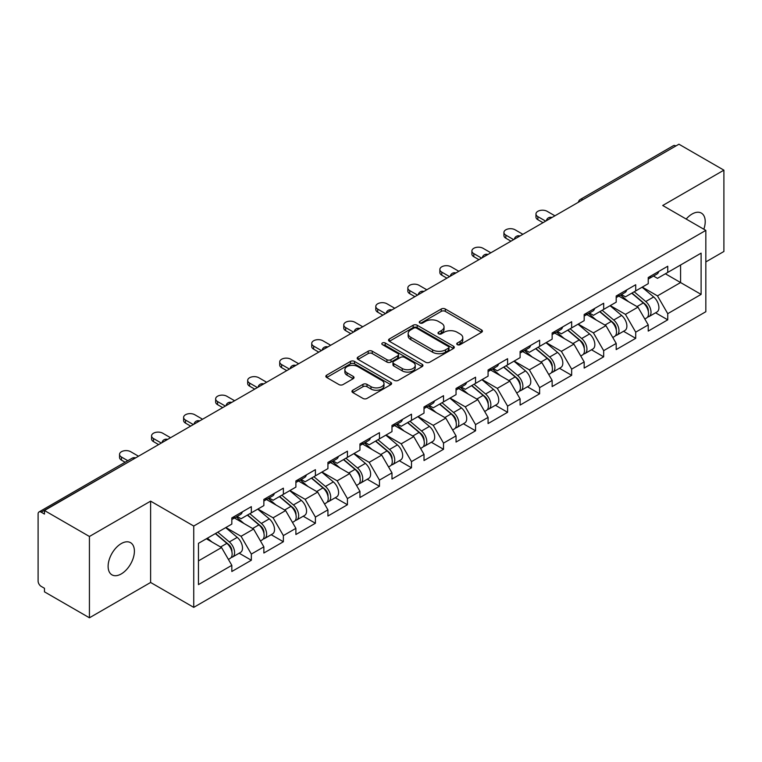 <?xml version="1.0" encoding="UTF-8"?>
<svg xmlns="http://www.w3.org/2000/svg" width="762" height="762" viewBox="0 0 762 762"><rect width="100%" height="100%" fill="white"/><g stroke="black" fill="none" stroke-linecap="round" stroke-linejoin="round"><path stroke-width="1.14" d="M457.333 344.643A1.991 1.153 0 0 0 460.162 344.643L481.574 332.28A2.848 1.648 0 0 0 482.413 331.118A2.848 1.648 0 0 0 481.574 329.946L445.294 309.001A2.848 1.648 0 0 0 441.265 309.001L419.852 321.364A1.991 1.153 0 0 0 419.262 322.183A1.991 1.153 0 0 0 419.852 322.993A1.991 1.153 0 0 0 422.672 322.993L425.444 321.393A9.125 5.267 0 0 1 438.341 321.393L441.369 323.145A9.125 5.267 0 0 1 444.036 326.869A9.125 5.267 0 0 1 441.369 330.594L438.598 332.194A1.991 1.153 0 0 0 438.007 333.004A1.991 1.153 0 0 0 438.598 333.823A1.991 1.153 0 0 0 441.417 333.823L444.189 332.222A9.125 5.267 0 0 1 457.086 332.222L460.105 333.966A9.125 5.267 0 0 1 462.782 337.69A9.125 5.267 0 0 1 460.105 341.414L457.333 343.014A1.991 1.153 0 0 0 456.752 343.824A1.991 1.153 0 0 0 457.333 344.643L457.333 343.014M121.263 543.582A18.583 10.725 -60 0 1 130.55 542.668A18.583 10.725 -60 0 1 133.398 557.555A18.583 10.725 -60 0 1 121.263 573.929A18.583 10.725 -60 0 1 111.966 574.853A18.583 10.725 -60 0 1 109.118 559.965A18.583 10.725 -60 0 1 121.263 543.582M686.181 219.046A18.583 10.725 -60 0 1 692.077 214.027A18.583 10.725 -60 0 1 701.364 213.103A18.583 10.725 -60 0 1 703.821 229.229M352.787 390.22A2.848 1.648 0 0 0 351.949 391.392A2.848 1.648 0 0 0 352.787 392.554L362.96 398.431A2.848 1.648 0 0 0 366.998 398.431L390.782 384.696A2.848 1.648 0 0 0 391.611 383.534A2.848 1.648 0 0 0 390.782 382.372L354.501 361.426A2.848 1.648 0 0 0 350.472 361.426L326.688 375.152A2.848 1.648 0 0 0 325.85 376.323A2.848 1.648 0 0 0 326.688 377.485L338.985 384.581A2.848 1.648 0 0 0 343.014 384.581L353.187 378.704A2.848 1.648 0 0 0 354.025 377.542A2.848 1.648 0 0 0 353.187 376.38L347.091 372.856A7.62 4.401 0 0 1 344.862 369.741A7.62 4.401 0 0 1 349.567 365.674A7.62 4.401 0 0 1 357.873 366.636L381.762 380.419A7.62 4.401 0 0 1 383.991 383.534A7.62 4.401 0 0 1 379.286 387.601A7.62 4.401 0 0 1 370.98 386.648L366.998 384.353A2.848 1.648 0 0 0 362.96 384.353L352.787 390.22L352.787 392.554L362.96 386.715L362.96 384.353M150.619 501.148L89.43 536.477L44.463 510.511L678.932 144.209L723.9 170.164L662.711 205.492L705.831 230.391L193.739 526.037L150.619 501.148L150.619 582.473L193.739 607.362L193.739 526.037M425.644 362.236A2.848 1.648 0 0 0 429.673 362.236L453.457 348.51A2.848 1.648 0 0 0 454.295 347.348A2.848 1.648 0 0 0 453.457 346.186L417.176 325.241A2.848 1.648 0 0 0 413.147 325.241L389.363 338.966A2.848 1.648 0 0 0 388.534 340.128A2.848 1.648 0 0 0 389.363 341.29L425.644 362.236M383.21 345.072A1.991 1.153 0 0 1 385.239 345.357L422.081 366.627L398.335 380.333A2.848 1.648 0 0 1 394.306 380.333L358.026 359.388L358.026 357.064A2.848 1.648 0 0 0 357.188 358.226A2.848 1.648 0 0 0 358.026 359.388M358.026 357.064L368.208 351.187A2.848 1.648 0 0 1 372.237 351.187L386.944 359.683A2.848 1.648 0 0 0 390.982 359.683L397.735 355.778A2.848 1.648 0 0 0 398.564 354.616A2.848 1.648 0 0 0 397.735 353.454L382.41 344.615A1.991 1.153 0 0 1 381.829 343.795A1.991 1.153 0 0 1 383.057 342.729A1.991 1.153 0 0 1 385.239 342.986L422.119 364.274A2.848 1.648 0 0 1 422.948 365.436A2.848 1.648 0 0 1 422.119 366.608L422.119 364.274M193.739 607.362L705.831 311.715L705.831 230.391M239.154 553.212L251.336 560.241L251.336 554.079L241.068 536.296L225.876 527.523M251.336 560.241L231.829 571.5L231.829 565.337L198.463 584.606L198.463 543.344L231.829 524.085L231.829 517.922L251.336 506.654L251.336 512.826L263.862 505.587L263.862 499.424L283.369 488.166L283.369 494.328L295.894 487.099L295.894 480.936L315.401 469.668L315.401 475.84L327.927 468.601L327.927 462.439L347.424 451.18L347.424 457.343L359.95 450.113L359.95 443.951L379.457 432.683L379.457 438.845L391.982 431.616L391.982 425.453L411.49 414.195L411.49 420.357L424.015 413.128L424.015 406.965L443.522 395.697L443.522 401.86L456.047 394.63L456.047 388.468L475.555 377.209L475.555 383.372L488.08 376.142L488.08 369.98L507.587 358.712L507.587 364.874L520.113 357.645L520.113 351.482L539.62 340.223L539.62 346.386L552.145 339.157L552.145 332.984L571.652 321.726L571.652 327.889L584.178 320.659L584.178 314.496L603.675 303.238L603.675 309.401L616.201 302.171L616.201 295.999L635.708 284.74L635.708 290.903L648.233 283.674L648.233 277.511L667.741 266.243L667.741 272.415L701.107 253.146L701.107 294.399L667.741 313.668L657.473 295.885L642.28 287.112M655.558 312.801L667.741 319.83L667.741 313.668M667.741 319.83L648.233 331.089L648.233 324.926L635.708 332.156L625.44 314.373L610.248 305.6M623.526 331.289L635.708 338.328L635.708 332.156M635.708 338.328L616.201 349.587L616.201 343.424L603.675 350.653L593.417 332.87L578.215 324.098M591.493 349.787L603.675 356.816L603.675 350.653M603.675 356.816L584.178 368.075L584.178 361.912L571.652 369.141L561.384 351.368L546.183 342.595M559.47 368.275L571.652 375.314L571.652 369.141M571.652 375.314L552.145 386.572L552.145 380.409L539.62 387.639L529.352 369.856L514.159 361.083M527.437 386.772L539.62 393.802L539.62 387.639M539.62 393.802L520.113 405.07L520.113 398.897L507.587 406.136L497.319 388.353L482.127 379.581M495.405 405.26L507.587 412.299L507.587 406.136M507.587 412.299L488.08 423.558L488.08 417.395L475.555 424.625L465.287 406.841L450.094 398.069M463.372 423.758L475.555 430.787L475.555 424.625M475.555 430.787L456.047 442.055L456.047 435.883L443.522 443.122L433.254 425.339L418.062 416.566M431.34 442.246L443.522 449.285L443.522 443.122M443.522 449.285L424.015 460.543L424.015 454.381L411.49 461.61L401.222 443.827L386.029 435.054M399.307 460.743L411.49 467.773L411.49 461.61M411.49 467.773L391.982 479.041L391.982 472.869L379.457 480.108L369.189 462.324L353.997 453.552M367.274 479.231L379.457 486.27L379.457 480.108M379.457 486.27L359.95 497.529L359.95 491.366L347.424 498.596L337.166 480.812L321.964 472.04M335.242 497.729L347.424 504.758L347.424 498.596M347.424 504.758L327.927 516.026L327.927 509.864L315.401 517.093L305.133 499.31L289.931 490.538M303.219 516.226L315.401 523.256L315.401 517.093M315.401 523.256L295.894 534.514L295.894 528.352L283.369 535.581L273.101 517.798L257.908 509.026M271.186 534.714L283.369 541.744L283.369 535.581M283.369 541.744L263.862 553.012L263.862 546.849L251.336 554.079M237.096 516.455L241.068 518.751L251.336 512.826M241.068 536.296L253.594 529.066L234.429 517.998M263.862 546.849L253.594 529.066M269.129 497.967L273.101 500.253L283.369 494.328M273.101 517.798L285.626 510.569L266.462 499.51M295.894 528.352L285.626 510.569M301.161 479.469L305.133 481.765L315.401 475.84M305.133 499.31L317.659 492.081L298.494 481.012M327.927 509.864L317.659 492.081M333.194 460.981L337.166 463.267L347.424 457.343M337.166 480.812L349.691 473.583L330.527 462.524M359.95 491.366L349.691 473.583M365.227 442.484L369.189 444.779L379.457 438.845M369.189 462.324L381.714 455.095L362.55 444.027M391.982 472.869L381.714 455.095M397.259 423.996L401.222 426.282L411.49 420.357M401.222 443.827L413.747 436.597L394.583 425.529M424.015 454.381L413.747 436.597M429.292 405.498L433.254 407.794L443.522 401.86M433.254 425.339L445.78 418.109L426.615 407.041M456.047 435.883L445.78 418.109M461.315 387.01L465.287 389.296L475.555 383.372M465.287 406.841L477.812 399.612L458.648 388.544M488.08 417.395L477.812 399.612M493.347 368.513L497.319 370.808L507.587 364.874M497.319 388.353L509.845 381.114L490.68 370.056M520.113 398.897L509.845 381.114M525.38 350.025L529.352 352.311L539.62 346.386M529.352 369.856L541.877 362.626L522.713 351.558M552.145 380.409L541.877 362.626M557.413 331.527L561.384 333.823L571.652 327.889M561.384 351.368L573.91 344.129L554.746 333.07M584.178 361.912L573.91 344.129M589.445 313.03L593.417 315.325L603.675 309.401M593.417 332.87L605.942 325.641L586.778 314.573M616.201 343.424L605.942 325.641M621.478 294.542L625.44 296.837L635.708 290.903M625.44 314.373L637.965 307.143L618.801 296.085M648.233 324.926L637.965 307.143M675.856 145.98L582.835 199.682M581.53 200.444A4.353 2.515 120 0 1 582.635 199.568A4.353 2.515 60 0 0 580.453 199.349L673.465 145.647A4.353 2.515 60 0 1 675.646 145.866M653.51 276.044L657.473 278.34L667.741 272.415M657.473 295.885L680.571 282.55L680.571 265.005L701.107 253.146M665.378 273.777L701.107 294.399M705.831 261.918L723.9 251.489L723.9 170.164M89.43 536.477L89.43 617.792L44.463 591.836L44.463 588.274L41.177 586.378A4.353 2.515 -120 0 1 38.1 581.044L38.1 513.95A4.353 2.515 -120 0 1 39.005 511.959A4.353 2.515 -120 0 1 41.177 512.169L44.463 514.064L44.463 510.511M89.43 617.792L150.619 582.473M198.463 560.889L221.561 547.554L206.369 538.782M231.829 565.337L221.561 547.554M458.133 344.919L460.105 343.786A9.125 5.267 0 0 0 462.782 340.062L462.782 337.69M444.036 326.869L444.036 329.241A9.125 5.267 0 0 1 441.369 332.965L439.388 334.099M481.536 332.299L445.294 311.372A2.848 1.648 0 0 0 441.265 311.372L420.643 323.279M453.457 346.186L453.457 348.51L417.176 327.612A2.848 1.648 0 0 0 413.147 327.612L389.401 341.319M448.418 348.158A1.991 1.153 0 0 0 448.999 347.348A1.991 1.153 0 0 0 448.418 346.529L416.576 328.146A1.991 1.153 0 0 0 413.756 328.146L410.832 329.832A9.125 5.267 0 0 0 408.156 333.556A9.125 5.267 0 0 0 410.832 337.28L432.597 349.844A9.125 5.267 0 0 0 445.494 349.844L448.418 348.158L448.418 350.53A1.991 1.153 0 0 0 448.999 349.72L448.999 347.348M408.156 333.556L408.156 335.928A9.125 5.267 0 0 0 410.832 339.652L410.832 337.28M448.418 350.53L445.494 352.215A9.125 5.267 0 0 1 432.597 352.215L410.832 339.652M358.064 359.407L368.208 353.558L368.208 351.187M398.564 354.616L398.564 356.987A2.848 1.648 0 0 1 397.735 358.15L390.982 362.055A2.848 1.648 0 0 1 386.944 362.055L372.237 353.558A2.848 1.648 0 0 0 368.208 353.558M402.212 368.494A7.62 4.401 0 0 0 410.528 369.446A7.62 4.401 0 0 0 415.233 365.379A7.62 4.401 0 0 0 412.994 362.264L404.584 357.407A2.848 1.648 0 0 0 400.555 357.407L393.802 361.312A2.848 1.648 0 0 0 392.963 362.474A2.848 1.648 0 0 0 393.802 363.636L402.212 368.494L402.212 370.865A7.62 4.401 0 0 0 410.528 371.818A7.62 4.401 0 0 0 415.233 367.751L415.233 365.379M392.963 362.474L392.963 364.846A2.848 1.648 0 0 0 393.802 366.008L393.802 363.636M402.212 370.865L393.802 366.008M383.991 383.534L383.991 385.905A7.62 4.401 0 0 1 379.286 389.973A7.62 4.401 0 0 1 370.98 389.02L366.998 386.715A2.848 1.648 0 0 0 362.96 386.715M344.862 369.741L344.862 372.113A7.62 4.401 0 0 0 347.091 375.228L347.091 372.856M353.149 378.724L347.091 375.228M390.782 382.372L390.782 384.696L354.501 363.798A2.848 1.648 0 0 0 350.472 363.798L326.727 377.504M645.795 304.79L644.357 303.962M647.633 317.002A9.582 5.534 -120 0 0 649.024 316.573A9.582 5.534 -120 0 0 650.748 309.877A9.582 5.534 -120 0 0 645.757 301.523L634.203 291.779M649.024 316.573L656.93 312.01A9.582 5.534 -120 0 0 658.654 305.314A9.582 5.534 -120 0 0 653.663 296.961L642.109 287.217M631.974 293.065L645.157 304.181A5.81 3.353 60 0 1 648.291 311.344M644.814 319.002L646.557 317.992A9.582 5.534 -120 0 0 648.281 311.296A9.582 5.534 -120 0 0 643.29 302.952L631.736 293.199M628.402 301.619L620.601 295.046M554.917 215.808L547.116 211.303A6.534 3.772 0 0 0 539.991 210.483A6.534 3.772 0 0 0 535.962 213.97A6.534 3.772 0 0 0 537.867 216.637L537.867 219.723A6.534 3.772 180 0 1 535.962 217.046L535.962 213.97M543.001 222.685L537.867 219.723M650.805 276.025A9.582 5.534 60 0 1 649.024 278.635A9.582 5.534 60 0 1 648.233 278.959M658.711 271.462A9.582 5.534 60 0 1 656.93 274.072L649.024 278.635M545.678 221.142L537.867 216.637M613.762 323.279L612.324 322.45M615.601 335.499A9.582 5.534 -120 0 0 616.991 335.061A9.582 5.534 -120 0 0 618.715 328.365A9.582 5.534 -120 0 0 613.724 320.021L602.171 310.267M616.991 335.061L624.897 330.498A9.582 5.534 -120 0 0 626.621 323.802A9.582 5.534 -120 0 0 621.63 315.458L610.076 305.705M599.942 311.553L613.124 322.678A5.81 3.353 60 0 1 616.258 329.832M612.781 337.49L614.524 336.49A9.582 5.534 -120 0 0 616.248 329.794A9.582 5.534 -120 0 0 611.257 321.44L599.704 311.696M596.37 320.116L588.569 313.534M581.73 341.776L580.292 340.947M583.568 353.987A9.582 5.534 -120 0 0 584.959 353.558A9.582 5.534 -120 0 0 586.683 346.862A9.582 5.534 -120 0 0 581.692 338.518L570.138 328.765M584.959 353.558L592.865 348.996A9.582 5.534 -120 0 0 594.589 342.3A9.582 5.534 -120 0 0 589.597 333.947L578.044 324.202M567.909 330.051L581.092 341.166A5.81 3.353 60 0 1 584.225 348.329M580.749 355.987L582.501 354.978A9.582 5.534 -120 0 0 584.216 348.282A9.582 5.534 -120 0 0 579.225 339.938L567.671 330.184M564.337 338.614L556.546 332.032M549.697 360.264L548.259 359.435M551.536 372.485A9.582 5.534 -120 0 0 552.926 372.047A9.582 5.534 -120 0 0 554.65 365.35A9.582 5.534 -120 0 0 549.659 357.007L538.105 347.253M552.926 372.047L560.832 367.484A9.582 5.534 -120 0 0 562.556 360.788A9.582 5.534 -120 0 0 557.565 352.444L546.011 342.69M535.877 348.539L549.059 359.664A5.81 3.353 60 0 1 552.193 366.817M548.716 374.485L550.469 373.475A9.582 5.534 -120 0 0 552.183 366.779A9.582 5.534 -120 0 0 547.202 358.426L535.638 348.682M532.305 357.102L524.513 350.52M517.665 378.762L516.226 377.933M519.503 390.973A9.582 5.534 -120 0 0 520.894 390.544A9.582 5.534 -120 0 0 522.618 383.848A9.582 5.534 -120 0 0 517.627 375.504L506.073 365.75M520.894 390.544L528.799 385.982A9.582 5.534 -120 0 0 530.523 379.286A9.582 5.534 -120 0 0 525.532 370.932L513.979 361.188M503.844 367.036L517.027 378.162A5.81 3.353 60 0 1 520.17 385.315M516.693 392.973L518.436 391.963A9.582 5.534 -120 0 0 520.16 385.267A9.582 5.534 -120 0 0 515.169 376.923L503.606 367.17M500.282 375.599L492.481 369.018M485.632 397.25L484.203 396.421M487.47 409.47A9.582 5.534 -120 0 0 488.871 409.042A9.582 5.534 -120 0 0 490.585 402.346A9.582 5.534 -120 0 0 485.594 393.992L474.04 384.248M488.871 409.042L496.776 404.47A9.582 5.534 -120 0 0 498.491 397.774A9.582 5.534 -120 0 0 493.5 389.43L481.946 379.676M471.811 385.524L484.994 396.65A5.81 3.353 60 0 1 488.137 403.803M484.661 411.47L486.404 410.461A9.582 5.534 -120 0 0 488.128 403.765A9.582 5.534 -120 0 0 483.137 395.411L471.583 385.667M468.249 394.087L460.448 387.506M522.884 234.296L515.083 229.791A6.534 3.772 0 0 0 507.959 228.981A6.534 3.772 0 0 0 503.93 232.458A6.534 3.772 0 0 0 505.844 235.125L505.844 238.211A6.534 3.772 180 0 1 503.93 235.544L503.93 232.458M510.969 241.173L505.844 238.211M618.773 294.523A9.582 5.534 60 0 1 616.991 297.132A9.582 5.534 60 0 1 616.201 297.456M626.678 289.951A9.582 5.534 60 0 1 624.897 292.56L616.991 297.132M513.645 239.63L505.844 235.125M490.852 252.793L483.051 248.288A6.534 3.772 0 0 0 475.926 247.469A6.534 3.772 0 0 0 471.897 250.955A6.534 3.772 0 0 0 473.812 253.622L473.812 256.708A6.534 3.772 180 0 1 471.897 254.041L471.897 250.955M478.946 259.671L473.812 256.708M586.74 313.011A9.582 5.534 60 0 1 584.959 315.62A9.582 5.534 60 0 1 584.178 315.944M594.646 308.448A9.582 5.534 60 0 1 592.865 311.058L584.959 315.62M481.613 258.127L473.812 253.622M458.819 271.282L451.018 266.776A6.534 3.772 0 0 0 443.894 265.967A6.534 3.772 0 0 0 439.865 269.453A6.534 3.772 0 0 0 441.779 272.12L441.779 275.196A6.534 3.772 180 0 1 439.865 272.529L439.865 269.453M446.913 278.159L441.779 275.196M554.717 331.508A9.582 5.534 60 0 1 552.926 334.118A9.582 5.534 60 0 1 552.145 334.442M562.623 326.936A9.582 5.534 60 0 1 560.832 329.555L552.926 334.118M449.58 276.616L441.779 272.12M426.787 289.779L418.986 285.274A6.534 3.772 0 0 0 411.861 284.455A6.534 3.772 0 0 0 407.832 287.941A6.534 3.772 0 0 0 409.746 290.608L409.746 293.694A6.534 3.772 180 0 1 407.832 291.027L407.832 287.941M414.88 296.656L409.746 293.694M522.684 349.996A9.582 5.534 60 0 1 520.894 352.606A9.582 5.534 60 0 1 520.113 352.93M530.59 345.434A9.582 5.534 60 0 1 528.799 348.043L520.894 352.606M417.547 295.113L409.746 290.608M394.754 308.267L386.953 303.771A6.534 3.772 0 0 0 379.838 302.952A6.534 3.772 0 0 0 375.799 306.438A6.534 3.772 0 0 0 377.714 309.105L377.714 312.182A6.534 3.772 180 0 1 375.799 309.515L375.799 306.438M382.848 315.144L377.714 312.182M490.652 368.494A9.582 5.534 60 0 1 488.871 371.104A9.582 5.534 60 0 1 488.08 371.427M498.558 363.931A9.582 5.534 60 0 1 496.776 366.541L488.871 371.104M385.515 313.611L377.714 309.105M453.609 415.747L452.171 414.919M455.438 427.958A9.582 5.534 -120 0 0 456.838 427.53A9.582 5.534 -120 0 0 458.553 420.834A9.582 5.534 -120 0 0 453.571 412.49L442.008 402.736M456.838 427.53L464.744 422.967A9.582 5.534 -120 0 0 466.458 416.271A9.582 5.534 -120 0 0 461.477 407.927L449.913 398.174M439.788 404.022L452.971 415.147A5.81 3.353 60 0 1 456.105 422.3M452.628 429.958L454.371 428.949A9.582 5.534 -120 0 0 456.095 422.253A9.582 5.534 -120 0 0 451.104 413.909L439.55 404.155M436.216 412.585L428.415 406.003M362.722 326.765L354.921 322.259A6.534 3.772 0 0 0 347.805 321.44A6.534 3.772 0 0 0 343.767 324.926A6.534 3.772 0 0 0 345.681 327.593L345.681 330.679A6.534 3.772 180 0 1 343.767 328.012L343.767 324.926M350.815 333.642L345.681 330.679M458.619 386.982A9.582 5.534 60 0 1 456.838 389.592A9.582 5.534 60 0 1 456.047 389.915M466.525 382.419A9.582 5.534 60 0 1 464.744 385.029L456.838 389.592M353.482 332.099L345.681 327.593M421.577 434.235L420.138 433.407M423.415 446.456A9.582 5.534 -120 0 0 424.805 446.027A9.582 5.534 -120 0 0 426.53 439.331A9.582 5.534 -120 0 0 421.538 430.978L409.975 421.234M424.805 446.027L432.711 441.455A9.582 5.534 -120 0 0 434.435 434.759A9.582 5.534 -120 0 0 429.444 426.415L417.881 416.662M407.756 422.519L420.938 433.635A5.81 3.353 60 0 1 424.072 440.788M420.595 448.456L422.339 447.446A9.582 5.534 -120 0 0 424.063 440.75A9.582 5.534 -120 0 0 419.071 432.406L407.518 422.653M404.184 431.073L396.383 424.491M330.698 345.262L322.888 340.757A6.534 3.772 0 0 0 315.773 339.938A6.534 3.772 0 0 0 311.734 343.424A6.534 3.772 0 0 0 313.649 346.091L313.649 349.167A6.534 3.772 180 0 1 311.734 346.5L311.734 343.424M318.783 352.13L313.649 349.167M426.587 405.479A9.582 5.534 60 0 1 424.805 408.089A9.582 5.534 60 0 1 424.015 408.413M434.492 400.917A9.582 5.534 60 0 1 432.711 403.527L424.805 408.089M321.45 350.596L313.649 346.091M389.544 452.733L388.106 451.904M391.382 464.944A9.582 5.534 -120 0 0 392.773 464.515A9.582 5.534 -120 0 0 394.497 457.819A9.582 5.534 -120 0 0 389.506 449.475L377.952 439.722M392.773 464.515L400.679 459.953A9.582 5.534 -120 0 0 402.403 453.257A9.582 5.534 -120 0 0 397.412 444.913L385.858 435.159M375.723 441.007L388.906 452.133A5.81 3.353 60 0 1 392.039 459.286M388.563 466.944L390.306 465.934A9.582 5.534 -120 0 0 392.03 459.248A9.582 5.534 -120 0 0 387.039 450.894L375.485 441.15M372.151 449.57L364.35 442.989M298.666 363.75L290.865 359.245A6.534 3.772 0 0 0 283.74 358.426A6.534 3.772 0 0 0 279.711 361.912A6.534 3.772 0 0 0 281.616 364.579L281.616 367.665A6.534 3.772 180 0 1 279.711 364.998L279.711 361.912M286.75 370.627L281.616 367.665M394.554 423.967A9.582 5.534 60 0 1 392.773 426.577A9.582 5.534 60 0 1 391.982 426.911M402.46 419.405A9.582 5.534 60 0 1 400.679 422.015L392.773 426.577M289.427 369.084L281.616 364.579M357.511 471.23L356.073 470.392M359.35 483.441A9.582 5.534 -120 0 0 360.74 483.013A9.582 5.534 -120 0 0 362.464 476.317A9.582 5.534 -120 0 0 357.473 467.963L345.919 458.219M360.74 483.013L368.646 478.441A9.582 5.534 -120 0 0 370.37 471.754A9.582 5.534 -120 0 0 365.379 463.401L353.825 453.657M343.691 459.505L356.873 470.621A5.81 3.353 60 0 1 360.007 477.774M356.53 485.442L358.273 484.432A9.582 5.534 -120 0 0 359.997 477.736A9.582 5.534 -120 0 0 355.006 469.392L343.452 459.638M340.119 468.058L332.318 461.486M266.633 382.248L258.832 377.742A6.534 3.772 0 0 0 251.708 376.923A6.534 3.772 0 0 0 247.679 380.409A6.534 3.772 0 0 0 249.593 383.076L249.593 386.153A6.534 3.772 180 0 1 247.679 383.486L247.679 380.409M254.718 389.115L249.593 386.153M362.522 442.465A9.582 5.534 60 0 1 360.74 445.075A9.582 5.534 60 0 1 359.95 445.399M370.427 437.902A9.582 5.534 60 0 1 368.646 440.512L360.74 445.075M257.394 387.582L249.593 383.076M325.479 489.718L324.041 488.89M327.317 501.939A9.582 5.534 -120 0 0 328.708 501.501A9.582 5.534 -120 0 0 330.432 494.805A9.582 5.534 -120 0 0 325.441 486.461L313.887 476.707M328.708 501.501L336.613 496.938A9.582 5.534 -120 0 0 338.338 490.242A9.582 5.534 -120 0 0 333.346 481.898L321.793 472.145M311.658 477.993L324.841 489.118A5.81 3.353 60 0 1 327.974 496.272M324.498 503.93L326.25 502.93A9.582 5.534 -120 0 0 327.965 496.233A9.582 5.534 -120 0 0 322.974 487.88L311.42 478.136M308.086 486.556L300.295 479.974M234.601 400.736L226.8 396.23A6.534 3.772 0 0 0 219.675 395.411A6.534 3.772 0 0 0 215.646 398.897A6.534 3.772 0 0 0 217.561 401.564L217.561 404.651A6.534 3.772 180 0 1 215.646 401.984L215.646 398.897M222.695 407.613L217.561 404.651M330.489 460.953A9.582 5.534 60 0 1 328.708 463.563A9.582 5.534 60 0 1 327.927 463.896M338.395 456.39A9.582 5.534 60 0 1 336.613 459L328.708 463.563M225.362 406.07L217.561 401.564M293.446 508.216L292.008 507.378M295.285 520.427A9.582 5.534 -120 0 0 296.675 519.998A9.582 5.534 -120 0 0 298.399 513.302A9.582 5.534 -120 0 0 293.408 504.949L281.854 495.205M296.675 519.998L304.581 515.436A9.582 5.534 -120 0 0 306.305 508.74A9.582 5.534 -120 0 0 301.314 500.386L289.76 490.642M279.625 496.491L292.808 507.606A5.81 3.353 60 0 1 295.942 514.769M292.465 522.427L294.218 521.418A9.582 5.534 -120 0 0 295.932 514.721A9.582 5.534 -120 0 0 290.951 506.378L279.387 496.624M276.054 505.044L268.262 498.472M202.568 419.233L194.767 414.728A6.534 3.772 0 0 0 187.643 413.909A6.534 3.772 0 0 0 183.613 417.395A6.534 3.772 0 0 0 185.528 420.062L185.528 423.139A6.534 3.772 180 0 1 183.613 420.472L183.613 417.395M190.662 426.11L185.528 423.139M298.466 479.45A9.582 5.534 60 0 1 296.675 482.06A9.582 5.534 60 0 1 295.894 482.384M306.372 474.888A9.582 5.534 60 0 1 304.581 477.498L296.675 482.06M193.329 424.567L185.528 420.062M261.414 526.704L259.975 525.875M263.252 538.924A9.582 5.534 -120 0 0 264.643 538.486A9.582 5.534 -120 0 0 266.367 531.79A9.582 5.534 -120 0 0 261.376 523.446L249.822 513.693M264.643 538.486L272.548 533.924A9.582 5.534 -120 0 0 274.272 527.228A9.582 5.534 -120 0 0 269.281 518.884L257.727 509.13M247.593 514.979L260.775 526.104A5.81 3.353 60 0 1 263.919 533.257M260.442 540.915L262.185 539.915A9.582 5.534 -120 0 0 263.909 533.219A9.582 5.534 -120 0 0 258.918 524.866L247.355 515.122M244.03 523.542L236.23 516.96M170.536 437.721L162.735 433.216A6.534 3.772 0 0 0 155.619 432.397A6.534 3.772 0 0 0 151.581 435.883A6.534 3.772 0 0 0 153.495 438.55L153.495 441.636A6.534 3.772 180 0 1 151.581 438.969L151.581 435.883M158.629 444.598L153.495 441.636M266.433 497.938A9.582 5.534 60 0 1 264.643 500.558A9.582 5.534 60 0 1 263.862 500.882M274.339 493.376A9.582 5.534 60 0 1 272.548 495.986L264.643 500.558M161.296 443.055L153.495 438.55M229.381 545.201L227.952 544.373M231.219 557.413A9.582 5.534 -120 0 0 232.62 556.984A9.582 5.534 -120 0 0 234.334 550.288A9.582 5.534 -120 0 0 229.343 541.934L217.789 532.19M232.62 556.984L240.525 552.421A9.582 5.534 -120 0 0 242.24 545.725A9.582 5.534 -120 0 0 237.249 537.372L225.695 527.628M215.56 533.476L228.743 544.592A5.81 3.353 60 0 1 231.886 551.755M228.41 559.413L230.153 558.403A9.582 5.534 -120 0 0 231.877 551.707A9.582 5.534 -120 0 0 226.885 543.363L215.332 533.61M211.998 542.03L207.426 538.172M138.503 456.219L130.702 451.714A6.534 3.772 0 0 0 123.587 450.894A6.534 3.772 0 0 0 119.548 454.381A6.534 3.772 0 0 0 121.463 457.048L121.463 460.134A6.534 3.772 180 0 1 119.548 457.457L119.548 454.381M125.111 462.239L121.463 460.134M234.401 516.436A9.582 5.534 60 0 1 232.62 519.046A9.582 5.534 60 0 1 231.829 519.37M242.306 511.873A9.582 5.534 60 0 1 240.525 514.483L232.62 519.046M127.787 460.696L121.463 457.048M134.398 458.591L41.177 512.169M135.303 458.067A4.353 2.515 -60 0 0 134.198 458.467A4.353 2.515 -120 0 0 132.017 458.257L39.005 511.959M549.497 218.932A4.353 2.515 120 0 1 550.602 218.056A4.353 2.515 -60 0 1 551.707 217.656M517.465 237.43A4.353 2.515 120 0 1 518.57 236.553A4.353 2.515 -60 0 1 519.674 236.153M485.432 255.918A4.353 2.515 120 0 1 486.537 255.041A4.353 2.515 -60 0 1 487.642 254.641M453.4 274.415A4.353 2.515 120 0 1 454.504 273.539A4.353 2.515 -60 0 1 455.609 273.139M421.367 292.903A4.353 2.515 120 0 1 422.472 292.027A4.353 2.515 -60 0 1 423.586 291.627M389.344 311.401A4.353 2.515 120 0 1 390.449 310.525A4.353 2.515 -60 0 1 391.554 310.124M357.311 329.889A4.353 2.515 120 0 1 358.416 329.013A4.353 2.515 -60 0 1 359.521 328.613M325.279 348.386A4.353 2.515 120 0 1 326.384 347.51A4.353 2.515 -60 0 1 327.489 347.11M293.246 366.874A4.353 2.515 120 0 1 294.351 366.008A4.353 2.515 -60 0 1 295.456 365.598M261.214 385.372A4.353 2.515 120 0 1 262.318 384.496A4.353 2.515 -60 0 1 263.423 384.096M229.181 403.87A4.353 2.515 120 0 1 230.286 402.993A4.353 2.515 -60 0 1 231.391 402.593M197.148 422.358A4.353 2.515 120 0 1 198.253 421.481A4.353 2.515 -60 0 1 199.358 421.081M165.116 440.855A4.353 2.515 120 0 1 166.221 439.979A4.353 2.515 -60 0 1 167.335 439.579M460.105 343.786L460.105 341.414M438.598 333.823L438.598 332.194M441.369 332.965L441.369 330.594M419.852 322.993L419.852 321.364M441.265 311.372L441.265 309.001M445.294 311.372L445.294 309.001M481.574 332.28L481.574 329.946M389.363 341.29L389.363 338.966M413.147 327.612L413.147 325.241M417.176 327.612L417.176 325.241M432.597 352.215L432.597 349.844M445.494 352.215L445.494 349.844M372.237 353.558L372.237 351.187M386.944 362.055L386.944 359.683M390.982 362.055L390.982 359.683M397.735 358.15L397.735 355.778M385.239 345.357L385.239 342.986M366.998 386.715L366.998 384.353M370.98 389.02L370.98 386.648M353.187 378.704L353.187 376.38M326.688 377.485L326.688 375.152M350.472 363.798L350.472 361.426M354.501 363.798L354.501 361.426M645.757 301.523L653.663 296.961M636.994 306.581L643.29 302.952M613.724 320.021L621.63 315.458M604.961 325.079L611.257 321.44M581.692 338.518L589.597 333.947M572.938 343.567L579.225 339.938M549.659 357.007L557.565 352.444M540.906 362.064L547.202 358.426M517.627 375.504L525.532 370.932M508.873 380.552L515.169 376.923M485.594 393.992L493.5 389.43M476.841 399.05L483.137 395.411M453.571 412.49L461.477 407.927M444.808 417.547L451.104 413.909M421.538 430.978L429.444 426.415M412.775 436.035L419.071 432.406M389.506 449.475L397.412 444.913M380.743 454.533L387.039 450.894M357.473 467.963L365.379 463.401M348.71 473.021L355.006 469.392M325.441 486.461L333.346 481.898M316.687 491.519L322.974 487.88M293.408 504.949L301.314 500.386M284.655 510.007L290.951 506.378M261.376 523.446L269.281 518.884M252.622 528.504L258.918 524.866M229.343 541.934L237.249 537.372M220.589 546.992L226.885 543.363M580.453 199.349A4.353 4.353 0 0 0 578.358 202.273M552.002 217.484A4.353 4.353 0 0 0 546.335 220.761M519.97 235.982A4.353 4.353 0 0 0 514.302 239.258M487.937 254.479A4.353 4.353 0 0 0 482.27 257.747M455.905 272.967A4.353 4.353 0 0 0 450.237 276.244M423.872 291.465A4.353 4.353 0 0 0 418.205 294.732M391.839 309.953A4.353 4.353 0 0 0 386.172 313.23M359.807 328.451A4.353 4.353 0 0 0 354.139 331.718M327.774 346.939A4.353 4.353 0 0 0 322.107 350.215M295.751 365.436A4.353 4.353 0 0 0 290.084 368.703M263.719 383.924A4.353 4.353 0 0 0 258.051 387.201M231.686 402.422A4.353 4.353 0 0 0 226.019 405.689M199.654 420.91A4.353 4.353 0 0 0 193.986 424.186M167.621 439.407A4.353 4.353 0 0 0 161.954 442.674M135.588 457.895A4.353 4.353 0 0 0 132.017 458.257"/></g></svg>
